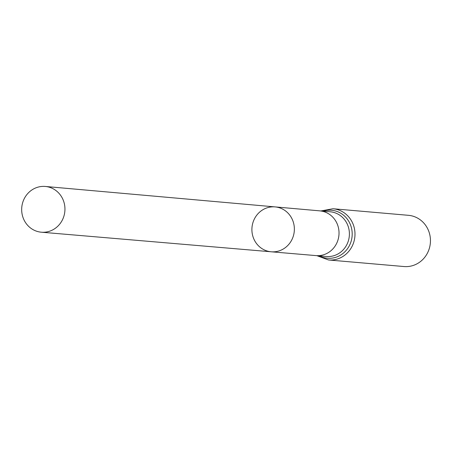 <?xml version="1.0" encoding="UTF-8"?>
<svg xmlns="http://www.w3.org/2000/svg" width="453" height="453" viewBox="0 0 453 453"><rect width="100%" height="100%" fill="white"/><g stroke="black" fill="none" stroke-linecap="round" stroke-linejoin="round"><path stroke-width="0.68" d="M252.859 222.87A22.525 21.223 -85 0 0 271.217 251.789A22.525 21.223 -85 0 0 294.274 231.183A22.525 21.223 -85 0 0 275.124 206.902A22.525 21.223 -85 0 0 252.859 222.87M332.989 208.748A25.708 24.219 -85 0 1 354.886 236.46A25.708 24.219 -85 0 1 328.527 259.971L403.991 266.54A25.708 24.219 -85 0 0 430.35 243.029A25.708 24.219 -85 0 0 408.453 215.317L332.989 208.748L320.792 210.962M319.818 210.877A22.446 21.144 95 0 1 319.858 210.877A22.446 21.144 95 0 1 338.074 239.677A22.446 21.144 95 0 1 315.962 255.6L271.217 251.789A22.525 21.223 -85 0 0 294.274 231.183A22.525 21.223 -85 0 0 275.124 206.902L45.34 186.46A22.956 21.625 -85 0 0 22.65 202.734A22.956 21.625 -85 0 0 41.359 232.202A22.956 21.625 -85 0 0 63.975 215.917A22.956 21.625 -85 0 0 45.34 186.46M315.962 255.6A22.446 21.144 95 0 1 315.928 255.594L326.302 256.5A22.446 21.144 95 0 0 348.448 240.583A22.446 21.144 95 0 0 330.197 211.778L275.124 206.902M319.376 255.894A24.077 22.684 -85 0 0 352.1 236.217A24.077 22.684 -85 0 0 323.272 211.177M328.527 259.971L316.896 255.679M271.217 251.789L41.359 232.202"/></g></svg>
